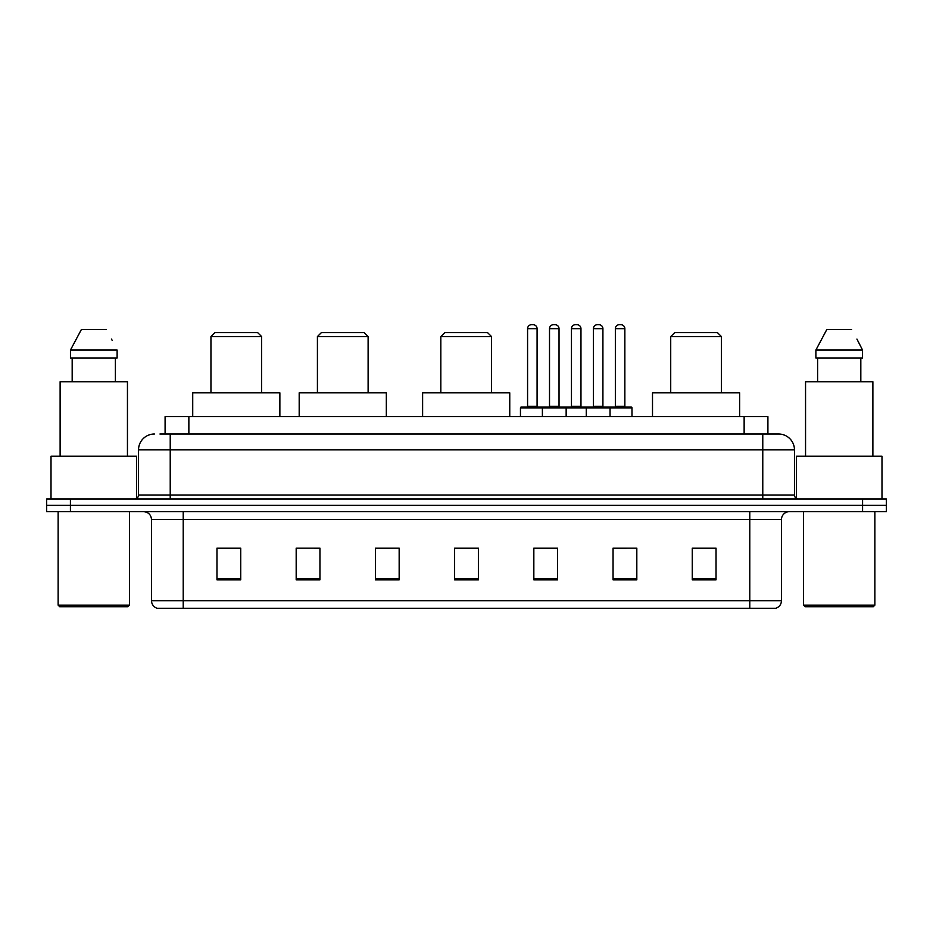 <?xml version="1.0" encoding="UTF-8"?>
<svg xmlns="http://www.w3.org/2000/svg" width="933" height="933" viewBox="0 0 933 933"><rect width="100%" height="100%" fill="white"/><g stroke="black" fill="none" stroke-linecap="round" stroke-linejoin="round"><path stroke-width="1.4" d="M159.94 434.02L170.226 434.02L159.94 434.02L165.094 434.02L165.094 416.596L767.906 416.596L767.906 434.02M154.388 434.02A15.838 15.838 0 0 0 138.539 449.869L138.539 495.015A3.965 3.965 0 0 1 134.585 498.98M794.461 449.869L170.226 449.869L170.226 434.02L778.612 434.02A15.838 15.838 0 0 1 794.461 449.869L794.461 495.015C794.694 497.429 796.012 498.747 798.415 498.98M70.418 498.98L46.65 498.98L46.65 505.313L70.418 505.313L46.65 505.313L46.65 511.657L70.418 511.657L70.418 505.313L862.582 505.313L70.418 505.313L70.418 498.98L862.582 498.98L862.582 505.313L886.35 505.313L862.582 505.313L862.582 511.657L70.418 511.657M862.582 511.657L886.35 511.657L886.35 498.98L862.582 498.98M778.379 434.02L773.06 434.02M781.469 600.689C781.248 604.491 779.347 607.021 775.766 608.293L749.782 608.293L749.782 600.689L781.469 600.689L781.469 519.576A7.919 7.919 0 0 1 789.388 511.657M749.782 608.293L157.234 608.293A7.919 7.919 0 0 1 151.531 600.689L151.531 519.576C151.064 514.759 148.429 512.124 143.612 511.657M716.031 579.86L716.031 548.172L692.263 548.172L692.263 579.86L716.031 579.86M636.819 579.86L636.819 548.172L613.051 548.172L613.051 579.86L636.819 579.86M557.596 579.86L557.596 548.172L533.839 548.172L533.839 579.86L557.596 579.86M240.737 579.86L240.737 548.172L216.969 548.172L216.969 579.86L240.737 579.86M319.949 579.86L319.949 548.172L296.181 548.172L296.181 579.86L319.949 579.86M399.161 579.86L399.161 548.172L375.404 548.172L375.404 579.86L399.161 579.86M478.384 579.86L478.384 548.172L454.616 548.172L454.616 579.86L478.384 579.86M735.367 608.293L183.218 608.293L183.218 600.689L749.782 600.689L749.782 519.576L151.531 519.576M614.159 548.336L626.043 548.336M399.161 548.172L375.404 548.336L399.161 548.172M314.246 548.336L319.949 548.336M548.336 548.336L538.271 548.336M478.384 548.336L454.616 548.336M240.737 548.336L216.969 548.336M557.596 548.336L533.839 548.336M716.031 548.336L692.263 548.336M127.844 606.718L59.724 606.718L58.138 605.132L129.43 605.132L127.844 606.718M58.138 511.657L58.138 605.132M129.43 511.657L129.43 605.132M136.556 498.444L136.556 456.202L51.012 456.202L51.012 498.98M127.448 456.202L127.448 381.737L60.12 381.737L60.12 456.202M115.389 357.969L115.389 381.737L115.389 357.969M70.453 350.05L81.416 329.454L70.453 350.05L70.453 357.969L117.115 357.969L117.115 350.05L70.453 350.05M112.112 340.265L111.482 339.076M72.179 357.969L72.179 381.737M106.152 329.454L81.416 329.454M210.951 336.58L261.648 336.58L257.683 332.626L214.905 332.626L210.951 336.58L210.951 392.828M261.648 336.58L261.648 392.828M279.865 416.596L279.865 392.828L192.723 392.828L192.723 416.596M317.418 336.58L368.115 336.58L364.15 332.626L321.372 332.626L317.418 336.58L317.418 392.828M368.115 336.58L368.115 392.828M386.332 416.596L386.332 392.828L299.19 392.828L299.19 416.596M440.831 336.58L491.528 336.58L487.574 332.626L444.796 332.626L440.831 336.58L440.831 392.828M491.528 336.58L491.528 392.828M509.756 416.596L509.756 392.828L422.614 392.828L422.614 416.596M670.722 336.58L721.419 336.58L717.454 332.626L674.687 332.626L670.722 336.58L670.722 392.828M721.419 336.58L721.419 392.828M739.636 416.596L739.636 392.828L652.505 392.828L652.505 416.596M873.276 606.718L805.156 606.718L803.57 605.132L874.862 605.132L873.276 606.718M803.57 511.657L803.57 605.132M874.862 511.657L874.862 605.132M881.988 498.98L881.988 456.202L796.444 456.202L796.444 498.444M872.88 456.202L872.88 381.737L805.552 381.737L805.552 456.202M857.544 340.265L862.547 350.05L815.885 350.05L826.848 329.454L815.885 350.05L815.885 357.969L862.547 357.969L862.547 350.05L862.547 357.969M862.547 350.05L856.914 339.076M817.611 357.969L817.611 381.737M860.821 381.737L860.821 357.969M851.584 329.454L826.848 329.454M609.016 407.091L631.198 407.091A0.793 0.793 0 0 1 631.979 407.884L542.388 407.884A0.793 0.793 0 0 1 543.181 407.091L565.363 407.091A0.793 0.793 0 0 1 566.156 407.884L566.156 416.596M559.03 328.661L549.514 328.661A3.965 3.965 0 0 1 553.479 324.707L555.065 324.707A3.965 3.965 0 0 1 559.03 328.661L559.03 406.298A0.793 0.793 0 0 0 559.823 407.091M549.514 328.661L549.514 406.298A0.793 0.793 0 0 1 548.732 407.091M543.181 407.091L521.244 407.091A0.793 0.793 0 0 0 520.451 407.884L542.388 407.884L542.388 416.596M586.274 416.596L586.274 407.884A0.793 0.793 0 0 1 587.067 407.091L609.249 407.091A0.793 0.793 0 0 1 610.042 407.884L610.042 416.596M602.916 328.661L593.411 328.661A3.965 3.965 0 0 1 597.365 324.707L598.951 324.707A3.965 3.965 0 0 1 602.916 328.661L602.916 406.298A0.793 0.793 0 0 0 603.709 407.091M593.411 328.661L593.411 406.298A0.793 0.793 0 0 1 592.618 407.091M544.207 407.884A0.793 0.793 0 0 0 543.414 407.091M527.577 328.661A3.965 3.965 0 0 1 531.542 324.707L533.116 324.707A3.965 3.965 0 0 1 537.081 328.661L527.577 328.661L527.577 406.298A0.793 0.793 0 0 1 526.783 407.091M537.081 328.661L537.081 406.298A0.793 0.793 0 0 0 537.875 407.091M520.451 407.884L520.451 416.596M588.093 407.884A0.793 0.793 0 0 0 587.3 407.091M565.13 407.091L587.067 407.091M571.462 328.661A3.965 3.965 0 0 1 575.428 324.707L577.002 324.707A3.965 3.965 0 0 1 580.967 328.661L571.462 328.661L571.462 406.298A0.793 0.793 0 0 1 570.669 407.091M580.967 328.661L580.967 406.298A0.793 0.793 0 0 0 581.76 407.091M615.348 328.661A3.965 3.965 0 0 1 619.314 324.707L620.888 324.707A3.965 3.965 0 0 1 624.853 328.661L615.348 328.661L615.348 406.298A0.793 0.793 0 0 1 614.555 407.091M624.853 328.661L624.853 406.298A0.793 0.793 0 0 0 625.646 407.091M631.979 407.884L631.979 416.596M188.863 434.02L188.863 416.596M744.137 434.02L744.137 416.596M170.226 498.98L170.226 449.869L138.539 449.869M138.539 495.015L794.461 495.015M762.774 434.02L762.774 498.98M749.782 511.657L749.782 519.576L781.469 519.576M151.531 600.689L183.218 600.689L183.218 511.657M478.384 578.763L454.616 578.763M399.161 578.763L375.404 578.763M319.949 578.763L296.181 578.763M240.737 578.763L216.969 578.763M557.596 578.763L533.839 578.763M636.819 578.763L613.051 578.763M716.031 578.763L692.263 578.763M549.514 406.298L559.03 406.298M593.411 406.298L602.916 406.298M527.577 406.298L537.081 406.298M571.462 406.298L580.967 406.298M615.348 406.298L624.853 406.298"/></g></svg>

